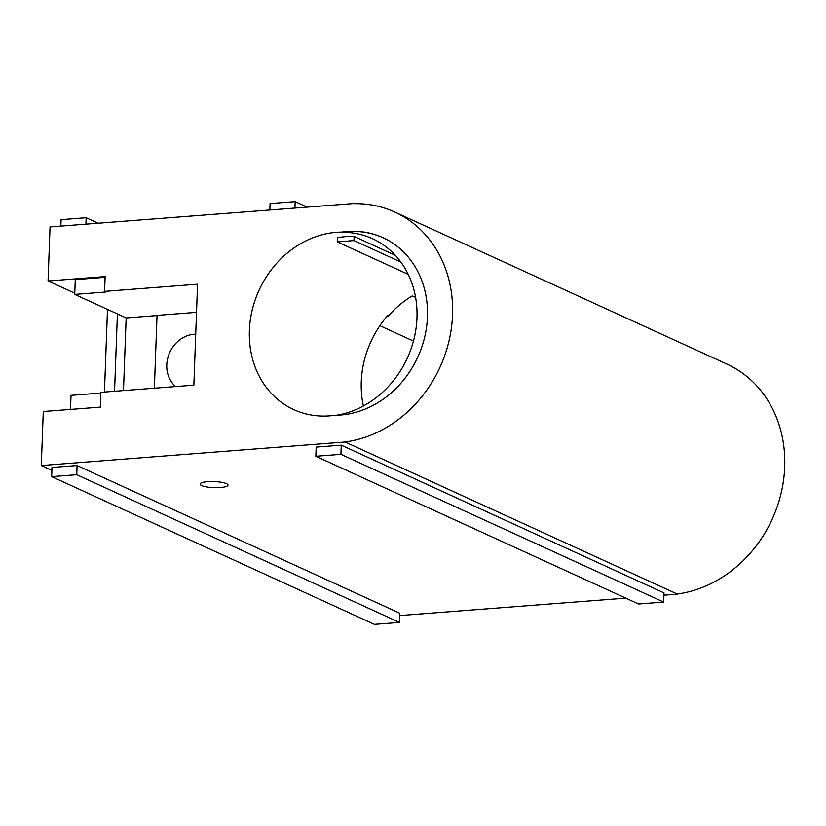 <?xml version="1.0" encoding="UTF-8"?>
<svg xmlns="http://www.w3.org/2000/svg" width="826" height="826" viewBox="0 0 826 826"><rect width="100%" height="100%" fill="white"/><g stroke="black" fill="none" stroke-linecap="round" stroke-linejoin="round"><path stroke-width="1.24" d="M51.893 470.407L41.3 465.554L43.282 411.524L100.328 407.125M625.778 598.138L399.743 615.566M41.3 465.554L344.545 442.044A122.31 105.707 114.6 0 0 449.499 338.763A122.31 105.707 114.6 0 0 394.756 212.045A122.31 105.707 114.6 0 0 354.003 203.681L355.077 203.661M100.338 407.125L100.875 392.329L193.852 385.164L197.548 284.206L104.582 291.371L105.129 276.586L48.073 280.985L50.045 226.944L354.633 203.464M341.778 232.106A94.081 81.32 114.6 0 1 383.016 237.712A94.081 81.32 114.6 0 1 424.626 337.307A94.081 81.32 114.6 0 1 340.488 415.034A94.081 81.32 114.6 0 1 335.067 415.261A94.081 81.32 114.6 0 1 329.626 415.87A94.081 81.32 114.6 0 1 293.829 409.644A94.081 81.32 114.6 0 1 252.963 307.107A94.081 81.32 114.6 0 1 341.778 232.106L342.16 232.282A94.081 81.32 114.6 0 1 383.202 237.805M51.666 476.643L51.997 467.464L77.076 465.534L399.825 613.253L399.495 622.432L374.415 624.363L51.666 476.643L76.746 474.713L399.495 622.432M100.855 393.052L71.026 395.355L70.509 409.417M123.487 390.584L126.151 317.938L74.732 294.397L105.934 291.991L104.582 291.371M105.098 277.309L75.269 279.611L74.732 294.397M394.756 212.045L726.921 364.08A122.31 105.707 114.6 0 1 737.639 369.883A122.31 105.707 114.6 0 1 730.236 571.788A122.31 105.707 114.6 0 1 677.217 594.018M345.34 442.116L677.506 594.152L663.918 595.195M315.831 456.282L316.172 447.103L341.252 445.173L664.001 592.892L663.66 602.071L638.581 604.002L315.831 456.282L340.921 454.341L663.66 602.071M74.774 293.199L48.073 280.985M342.16 232.282A94.081 81.32 114.6 0 1 372.526 238.724A94.081 81.32 114.6 0 1 414.962 334.654A94.081 81.32 114.6 0 1 336.74 415.23M408.22 274.356L337.245 241.873L337.4 237.743A94.081 81.32 114.6 0 1 354.117 236.453L395.313 255.317M363.399 405.989A94.081 81.32 114.6 0 1 367.9 348.789L367.942 348.809A94.081 81.32 114.6 0 1 387.57 315.687L388.344 316.048A94.081 81.32 114.6 0 1 412.277 295.894L415.592 297.412M77.076 465.534L76.746 474.713M126.151 317.938L157.033 315.553M294.923 208.069L295.161 201.637L270.081 203.568L269.844 210M307.158 207.119L295.161 201.637M341.252 445.173L340.921 454.341M98.16 223.237L86.162 217.744L61.083 219.675L60.856 226.107M85.935 224.176L86.162 217.744M226.458 483.644A13.959 3.036 -177.9 0 0 210.816 481.537A13.959 3.036 -177.9 0 0 200.099 484.088A13.959 3.036 -177.9 0 0 213.934 487.639A13.959 3.036 -177.9 0 0 227.997 485.11A13.959 3.036 -177.9 0 0 226.458 483.644M154.369 388.199L157.033 315.387L196.516 312.342M379.867 325.692L413.454 341.066M387.177 316.131L388.344 316.048M337.245 241.873L353.962 240.583L354.117 236.453M400.847 262.038L353.962 240.583M195.721 334.2A29.406 25.41 -65.4 0 0 168.948 354.385A29.406 25.41 -65.4 0 0 175.701 386.558M117.406 313.932L114.566 391.276M107.494 309.389L104.458 392.051"/></g></svg>
